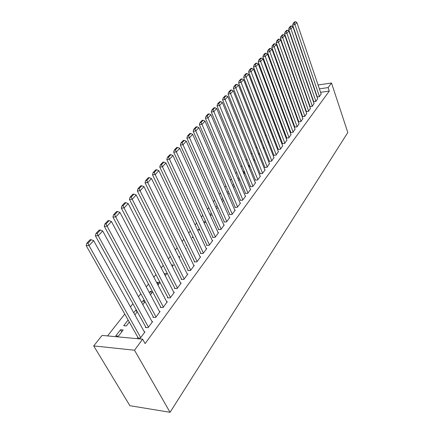 <?xml version="1.0" encoding="UTF-8"?>
<svg xmlns="http://www.w3.org/2000/svg" width="434" height="434" viewBox="0 0 434 434"><rect width="100%" height="100%" fill="white"/><g stroke="black" fill="none" stroke-linecap="round" stroke-linejoin="round"><path stroke-width="0.65" d="M295.776 97.433L295.451 97.834M291.8 102.467L291.442 102.923M287.742 107.61L287.341 108.115M283.592 112.862L283.158 113.42M279.36 118.227L278.878 118.84M275.031 123.712L274.505 124.374M270.61 129.316L270.04 130.037M266.091 135.039L265.467 135.826M261.469 140.898L260.796 141.744M256.738 146.887L256.017 147.804M251.899 153.018L251.123 153.999M246.951 159.289L246.121 160.341M241.884 165.707L240.995 166.835M236.698 172.276L235.743 173.486M231.387 179.009L230.367 180.3M225.946 185.904L224.855 187.282M220.369 192.967L219.208 194.437M214.651 200.21L213.419 201.772M208.792 207.636L207.479 209.297M202.776 215.253L201.387 217.016M196.607 223.071L195.137 224.937M190.276 231.094L188.714 233.074M183.777 239.329L182.123 241.429M177.105 247.787L175.347 250.011M170.242 256.478L168.387 258.827M163.195 265.407L161.226 267.897M155.942 274.597L153.864 277.228M148.488 284.042L146.291 286.825M140.811 293.764L138.489 296.704M132.912 303.773L130.46 306.881M124.775 314.086L107.54 335.921M298.191 89.491L298.478 89.133M320.558 92.301L329.287 91.08L145.097 343.582L142.634 339.176L102.093 335.417L93.711 345.92L129.885 405.692L170.047 412.3L347.808 132.5L331.505 83.008L328.126 87.592L319.386 88.84M297.648 103.965L298.093 103.905M297.187 102.674L297.502 102.267M313.701 101.632L315.746 101.578L317.634 98.735M289.418 113.779L289.972 113.713M289.142 113.019L289.532 112.509M306.377 111.451L308.444 111.424L310.408 108.462M280.814 123.988L281.487 123.912M280.744 123.809L281.221 123.196M298.749 121.677L300.843 121.672L302.883 118.585M290.807 132.332L290.601 132.603L292.923 132.359L295.049 129.137M267.892 142.043L268.711 141.956L268.147 142.694M282.518 143.448L282.306 143.73L284.661 143.502L286.874 140.139M258.268 153.435L259.315 153.343M258.8 154.764L259.516 153.842M273.87 155.047L273.648 155.345L276.035 155.133L278.34 151.618M248.264 165.56L249.382 165.224M249.018 167.405L249.843 166.341M264.832 167.166L264.599 167.475L267.018 167.291L269.427 163.613M237.978 178.781L238.95 177.62M238.771 180.647L239.714 179.432M255.376 179.844L255.138 180.17L257.59 180.007L260.46 176.133L260.102 176.155M227.948 194.389L229.092 193.157M227.194 192.647L228.268 191.264M245.481 193.119L245.226 193.456L247.716 193.325L250.727 189.262L250.342 189.284M216.278 208.146L217.526 208.098L217.939 207.566M215.861 207.213L217.081 205.645M235.109 207.029L234.843 207.387L237.365 207.284L240.523 203.025L240.116 203.041M203.947 222.55L206.112 222.49M203.942 222.533L205.32 220.765M224.226 221.628L223.944 222.002L226.499 221.931L229.814 217.461L229.385 217.472M192.94 236.676L192.213 237.61L193.38 237.599M212.79 236.959L212.497 237.355L215.09 237.322L218.573 232.624L218.112 232.629M185.616 248.606L186.175 248.606L185.833 249.045M200.763 253.087L200.454 253.505L203.085 253.51L206.752 248.568L206.253 248.568M171.506 265.017L173.448 265.049L172.282 266.552M188.096 270.078L187.77 270.512L190.434 270.566L194.302 265.353L193.765 265.348M156.896 283.017L157.466 282.279L159.989 282.366M157.965 285.057L160.01 282.409M174.734 287.992L174.392 288.453L177.094 288.561L181.173 283.06L180.598 283.039M141.685 302.569L143.296 300.496L144.489 300.556M142.808 304.635L145.097 301.684M160.623 306.919L160.26 307.402L163 307.565L167.312 301.749L166.689 301.717M128.117 320.01L123.679 325.712L126.332 325.929L129.294 322.099M145.699 326.938L145.314 327.453L148.086 327.675L152.654 321.518L151.971 321.469M310.934 93.641L310.635 93.679M305.824 94.352L305.482 94.4M300.583 95.084L300.192 95.138M137.909 337.386L137.513 337.918L140.301 338.173L144.999 331.836L144.289 331.777M115.748 335.916L118.411 336.16L123.191 329.986L120.533 329.759L115.748 335.916M153.267 316.782L152.893 317.287L155.649 317.476L160.086 311.498L159.435 311.455M133.737 312.784L135.918 309.979L136.352 310.006M134.893 314.862L137.312 311.742M167.779 297.323L167.426 297.8L170.144 297.93L174.338 292.277L173.736 292.25M149.399 292.652L150.479 291.263L152.361 291.344M150.495 294.708L152.659 291.908M181.504 278.916L181.173 279.366L183.853 279.442L187.824 274.087L187.271 274.076M164.182 273.648L166.835 273.594L165.224 275.677M194.513 261.474L194.193 261.897L196.841 261.924L200.606 256.852L200.09 256.847M178.667 256.711L179.893 256.722L179.15 257.682M206.855 244.922L206.551 245.324L209.161 245.313L212.736 240.49L212.259 240.496M186.506 244.955L186.137 245.427L186.734 245.427M218.579 229.195L218.291 229.581L220.868 229.532L224.264 224.948L223.819 224.958M199.211 228.62L198.148 229.987L199.835 229.955M229.732 214.239L229.461 214.602L232 214.515L235.233 210.154L234.816 210.17M210.202 215.264L212.15 215.042M209.98 214.776L211.277 213.11M240.355 199.993L240.094 200.34L242.601 200.22L245.682 196.065L245.291 196.081M222.192 201.192L222.897 201.159L223.581 200.269M221.595 199.841L222.745 198.365M250.489 186.403L250.239 186.734L252.707 186.587L255.648 182.622L255.279 182.643M232.651 185.633L233.66 184.331M233.459 187.51L234.463 186.208M260.156 173.437L259.923 173.752L262.358 173.578L265.163 169.792L264.816 169.813M243.181 172.092L244.233 171.354M243.957 173.947L244.836 172.808M269.4 161.041L269.172 161.345L271.575 161.144L273.935 157.553M253.277 159.316L254.411 159.218M253.966 161.014L254.736 160.021M278.243 149.182L278.026 149.475L280.391 149.253L282.653 145.819M263.14 147.679L264.1 147.587M263.525 148.661L264.187 147.804M286.706 137.833L286.5 138.11L288.832 137.871L291.002 134.578M272.53 136.515L272.959 136.471L272.661 136.856M294.822 126.95L296.927 126.961L299.004 123.809M276.93 128.714L276.529 129.229L277.104 129.164M302.601 116.513L304.684 116.496L306.686 113.475M285.165 118.835L285.778 118.759M284.986 118.357L285.42 117.798M310.071 106.493L312.133 106.449L314.059 103.547M293.579 108.825L294.078 108.76M293.205 107.789L293.558 107.334M317.254 96.863L319.288 96.798L321.138 94.01M301.63 99.196L301.966 98.99M301.087 97.661L301.37 97.297M309.746 90.212L309.453 90.256M304.63 90.945L304.288 90.994M299.384 91.693L298.988 91.748M331.505 83.008L318.073 84.972M308.417 86.382L308.124 86.426M303.295 87.131L302.954 87.18M329.287 91.08L328.126 87.592M142.634 339.176L134.497 350.216L170.047 412.3M93.711 345.92L134.497 350.216M121.742 331.858L120.533 329.759M137.068 312.057L135.918 309.979M144.419 302.558L143.296 300.496M151.569 293.319L150.479 291.263M158.535 284.319L157.466 282.279M165.316 275.557L164.274 273.534M239.666 179.492L238.879 177.625M244.499 173.242L243.729 171.392M249.23 167.133L248.47 165.294M140.697 337.641L89.035 245.595L86.192 245.611L138.245 337.983M144.614 332.363L93.657 240.631L89.035 245.595L87.961 243.214L91.205 239.747L90.071 239.763L86.822 243.224L87.961 243.214M86.192 245.611L86.822 243.224M91.205 239.747L93.657 240.631M148.471 327.155L98.209 235.749L95.382 235.792L146.014 327.507M152.274 322.028L102.69 230.937L98.209 235.749L97.145 233.411L100.292 230.053L99.164 230.074L96.012 233.432L97.145 233.411M95.382 235.792L96.012 233.432M100.292 230.053L102.69 230.937M156.023 316.972L107.106 226.201L104.29 226.277L153.565 317.33M159.717 311.992L111.446 221.535L107.106 226.201L106.048 223.911L109.097 220.651L107.974 220.689L104.919 223.939L106.048 223.911M104.29 226.277L104.919 223.939M109.097 220.651L111.446 221.535M163.363 307.077L115.726 216.946L112.932 217.043L160.906 307.44M166.954 302.232L119.941 212.421L115.726 216.946L114.679 214.694L117.636 211.537L116.524 211.58L113.562 214.738L114.679 214.694M112.932 217.043L113.562 214.738M117.636 211.537L119.941 212.421M170.497 297.453L124.091 207.962L121.314 208.092L168.039 297.827M173.991 292.744L128.182 203.573L124.091 207.962L123.055 205.754L125.925 202.689L124.818 202.743L121.943 205.808L123.055 205.754M121.314 208.092L121.943 205.808M125.925 202.689L128.182 203.573M177.435 288.095L132.213 199.249L129.451 199.396L174.983 288.48M180.837 283.516L136.184 194.985L132.213 199.249L131.182 197.079L133.97 194.101L132.869 194.166L130.081 197.139L131.182 197.079M129.451 199.396L130.081 197.139M133.97 194.101L136.184 194.985M184.19 278.991L140.101 190.781L137.356 190.955L181.737 279.382M187.493 274.532L143.958 186.642L140.101 190.781L139.075 188.649L141.788 185.757L140.692 185.833L137.979 188.719L139.075 188.649M137.356 190.955L137.979 188.719M141.788 185.757L143.958 186.642M190.759 270.132L147.761 182.562L145.032 182.752L188.318 270.523M193.982 265.787L151.509 178.537L147.761 182.562L146.746 180.463L149.377 177.652L148.292 177.734L145.656 180.544L146.746 180.463M145.032 182.752L145.656 180.544M149.377 177.652L151.509 178.537M197.161 261.501L155.204 174.571L152.491 174.783L194.72 261.903M200.296 257.27L158.849 170.654L155.204 174.571L154.2 172.51L156.761 169.775L155.676 169.868L153.115 172.596L154.2 172.51M152.491 174.783L153.115 172.596M156.761 169.775L158.849 170.654M203.389 253.098L162.441 166.797L159.75 167.03L200.958 253.505M206.448 248.975L165.989 162.994L162.441 166.797L161.448 164.774L163.938 162.115L162.858 162.213L160.368 164.866L161.448 164.774M159.75 167.03L160.368 164.866M163.938 162.115L165.989 162.994M209.465 244.906L169.482 159.24L166.808 159.49L207.04 245.324M212.443 240.892L172.933 155.54L169.482 159.24L168.495 157.249L170.915 154.667L169.851 154.77L167.426 157.352L168.495 157.249M166.808 159.49L167.426 157.352M170.915 154.667L172.933 155.54M215.383 236.926L176.334 151.889L173.676 152.155L212.969 237.349M218.286 233.009L179.687 148.287L176.334 151.889L175.352 149.931L177.712 147.414L176.649 147.522L174.289 150.039L175.352 149.931M173.676 152.155L174.289 150.039M177.712 147.414L179.687 148.287M221.15 229.147L183.002 144.734L180.36 145.01L218.747 229.57M223.982 225.327L186.267 141.224L183.002 144.734L182.03 142.802L184.325 140.356L183.273 140.47L180.973 142.916L182.03 142.802M180.36 145.01L180.973 142.916M184.325 140.356L186.267 141.224M226.781 221.557L189.49 137.762L186.87 138.061L224.383 221.986M229.543 217.83L192.674 134.35L189.49 137.762L188.53 135.864L190.765 133.482L189.718 133.601L187.483 135.983L188.53 135.864M186.87 138.061L187.483 135.983M190.765 133.482L192.674 134.35M232.271 214.152L195.815 130.976L193.211 131.285L229.884 214.591M234.968 210.517L198.918 127.65L195.815 130.976L194.861 129.104L197.036 126.782L196 126.907L193.819 129.234L194.861 129.104M193.211 131.285L193.819 129.234M197.036 126.782L198.918 127.65M237.626 206.926L201.978 124.363L199.39 124.683L235.255 207.371M240.257 203.378L205 121.119L201.978 124.363L201.029 122.524L203.15 120.256L202.119 120.386L199.998 122.654L201.029 122.524M199.39 124.683L199.998 122.654M203.15 120.256L205 121.119M242.861 199.873L207.984 117.918L205.412 118.249L240.496 200.318M245.427 196.407L210.929 114.755L207.984 117.918L207.045 116.1L209.112 113.892L208.087 114.028L206.014 116.236L207.045 116.1M205.412 118.249L206.014 116.236M209.112 113.892L210.929 114.755M247.966 192.984L213.837 111.63L211.287 111.977L245.617 193.439M250.478 189.598L216.712 108.543L213.837 111.63L212.91 109.845L214.928 107.692L213.908 107.833L211.884 109.981L212.91 109.845M211.287 111.977L211.884 109.981M214.928 107.692L216.712 108.543M252.957 186.257L219.55 105.5L217.016 105.853L250.613 186.712M255.404 182.953L222.354 102.489L219.55 105.5L218.627 103.737L220.597 101.637L219.582 101.784L217.613 103.883L218.627 103.737M217.016 105.853L217.613 103.883M220.597 101.637L222.354 102.489M257.829 179.681L225.121 99.516L222.604 99.885L255.501 180.148M260.226 176.454L227.855 96.581L225.121 99.516L224.204 97.786L226.125 95.735L225.121 95.881L223.201 97.932L224.204 97.786M222.604 99.885L223.201 97.932M226.125 95.735L227.855 96.581M262.592 173.258L230.557 93.679L228.062 94.059L260.275 173.725M264.935 170.101L233.232 90.814L230.557 93.679L229.651 91.97L231.528 89.968L230.53 90.126L228.653 92.122L229.651 91.97M228.062 94.059L228.653 92.122M231.528 89.968L233.232 90.814M267.246 166.982L235.868 87.983L233.383 88.368L264.946 167.453M269.536 163.895L238.478 85.183L235.868 87.983L234.968 86.295L236.796 84.342L235.808 84.5L233.975 86.453L234.968 86.295M233.383 88.368L233.975 86.453M236.796 84.342L238.478 85.183M271.798 160.84L241.054 82.417L238.586 82.813L269.509 161.318M274.038 157.824L243.599 79.688L241.054 82.417L240.159 80.757L241.944 78.847L240.962 79.01L239.172 80.914L240.159 80.757M238.586 82.813L239.172 80.914M241.944 78.847L243.599 79.688M276.252 154.84L246.116 76.986L243.664 77.388L273.973 155.312M278.444 151.884L248.601 74.312L246.116 76.986L245.226 75.342L246.973 73.482L245.997 73.644L244.25 75.505L245.226 75.342M243.664 77.388L244.25 75.505M246.973 73.482L248.601 74.312M280.608 148.965L251.064 71.675L248.628 72.082L278.34 149.442M282.751 146.074L253.494 69.066L251.064 71.675L250.185 70.058L251.888 68.236L250.917 68.398L249.208 70.221L250.185 70.058M248.628 72.082L249.208 70.221M251.888 68.236L253.494 69.066M284.872 143.215L255.897 66.483L253.478 66.901L282.615 143.703M286.966 140.388L258.273 63.934L255.897 66.483L255.024 64.888L256.695 63.109L255.729 63.277L254.058 65.057L255.024 64.888M253.478 66.901L254.058 65.057M256.695 63.109L258.273 63.934M289.039 137.594L260.622 61.411L258.225 61.834L286.798 138.077M291.095 134.822L262.944 58.915L260.622 61.411L259.754 59.838L261.387 58.096L260.433 58.264L258.794 60.006L259.754 59.838M258.225 61.834L258.794 60.006M261.387 58.096L262.944 58.915M293.124 132.088L265.245 56.453L262.858 56.881L290.894 132.576M295.136 129.375L267.518 54.011L265.245 56.453L264.382 54.896L265.982 53.192L265.028 53.366L263.433 55.069L264.382 54.896M262.858 56.881L263.433 55.069M265.982 53.192L267.518 54.011M297.122 126.695L269.764 51.603L267.398 52.037L294.903 127.184M299.091 124.037L271.988 49.216L269.764 51.603L268.912 50.067L270.469 48.402L269.525 48.575L267.962 50.241L268.912 50.067M267.398 52.037L267.962 50.241M270.469 48.402L271.988 49.216M301.039 121.412L274.185 46.856L271.83 47.295L298.836 121.905M302.965 118.813L276.36 44.518L274.185 46.856L273.339 45.337L274.863 43.709L273.93 43.888L272.4 45.516L273.339 45.337M271.83 47.295L272.4 45.516M274.863 43.709L276.36 44.518M304.874 116.241L278.509 42.212L276.176 42.657L302.682 116.735M306.762 113.692L280.641 39.928L278.509 42.212L277.673 40.715L279.165 39.12L278.232 39.299L276.74 40.894L277.673 40.715M276.176 42.657L276.74 40.894M279.165 39.12L280.641 39.928M308.634 111.175L282.746 37.666L280.424 38.116L306.453 111.668M310.484 108.674L284.829 35.431L282.746 37.666L281.91 36.185L283.375 34.628L282.447 34.807L280.982 36.369L281.91 36.185M280.424 38.116L280.982 36.369M283.375 34.628L284.829 35.431M312.317 106.205L286.89 33.217L284.585 33.673L310.147 106.704M314.129 103.759L288.93 31.026L286.89 33.217L286.066 31.758L287.498 30.228L286.576 30.413L285.143 31.937L286.066 31.758M284.585 33.673L285.143 31.937M287.498 30.228L288.93 31.026M315.925 101.339L290.948 28.861L288.659 29.317L313.771 101.838M317.704 98.941L292.945 26.713L290.948 28.861L290.129 27.418L291.534 25.921L290.617 26.105L289.212 27.602L290.129 27.418M288.659 29.317L289.212 27.602M291.534 25.921L292.945 26.713M319.462 96.565L294.925 24.592L292.652 25.053L317.325 97.07M321.209 94.211L296.883 22.492L294.925 24.592L294.111 23.165L295.483 21.7L294.577 21.884L293.2 23.355L294.111 23.165M292.652 25.053L293.2 23.355M295.483 21.7L296.883 22.492"/></g></svg>
